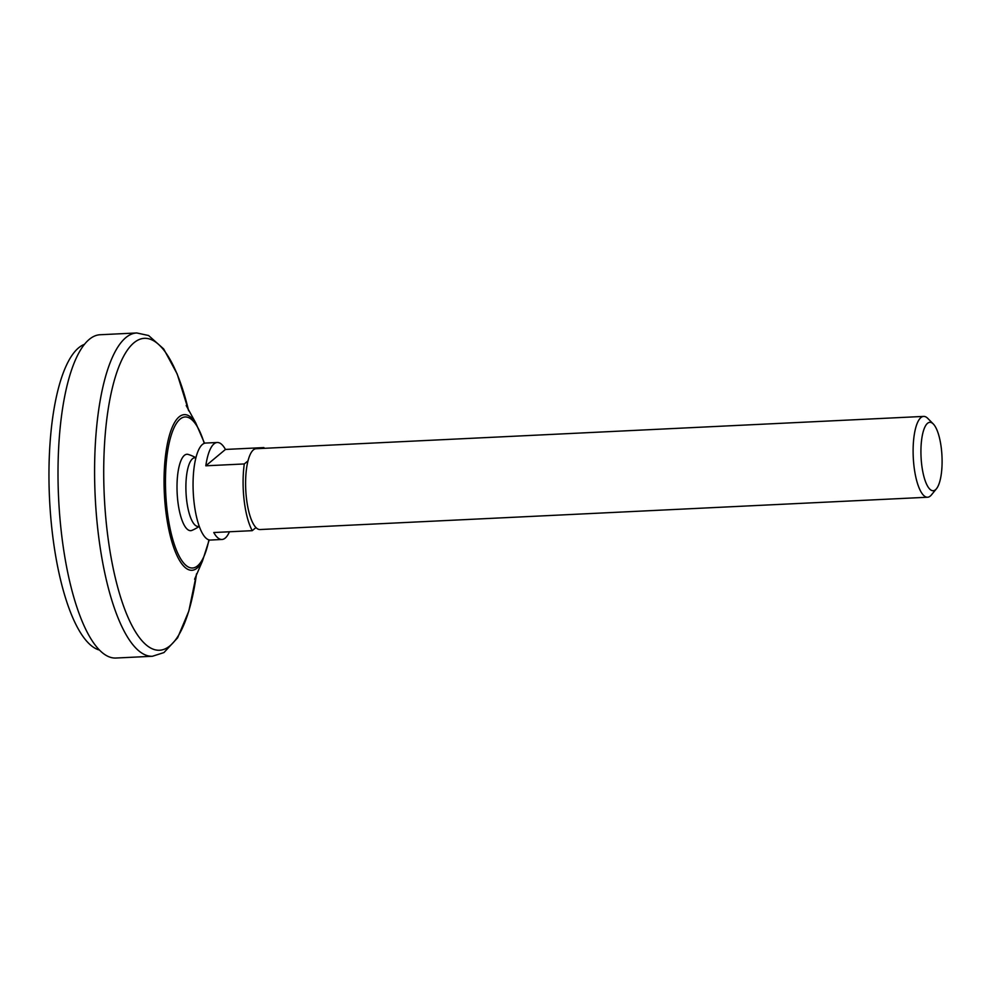 <?xml version="1.0" encoding="UTF-8"?>
<svg xmlns="http://www.w3.org/2000/svg" width="991" height="991" viewBox="0 0 991 991"><rect width="100%" height="100%" fill="white"/><g stroke="black" fill="none" stroke-linecap="round" stroke-linejoin="round"><path stroke-width="1.49" d="M199.203 526.407A40.458 40.458 0 0 1 191.957 530.371A38.24 11.681 -92.8 0 1 177.154 493.035A38.24 11.681 -92.8 0 1 188.29 454.448A40.458 40.458 0 0 1 195.884 457.706M99.335 650.022A153.754 46.973 -92.8 0 1 49.55 499.216A153.754 46.973 -92.8 0 1 84.545 344.311M199.265 526.407L198.188 526.456A34.388 10.505 -92.8 0 1 186.023 492.614A34.388 10.505 -92.8 0 1 194.855 457.755L195.945 457.693M225.453 449.443A48.559 14.84 87.2 0 0 217.264 442.494A48.559 14.84 87.2 0 0 205.818 465.807L225.453 449.443L263.928 447.585A48.559 14.84 -92.8 0 1 264.324 448.316M263.928 447.585L262.974 448.378M936.433 488.786A34.251 10.467 -92.8 0 1 921.06 457.049A34.251 10.467 -92.8 0 1 933.299 423.975A34.251 10.467 -92.8 0 1 941.326 448.353A34.251 10.467 -92.8 0 1 936.433 488.786L931.429 494.905A40.458 12.363 -92.8 0 1 927.564 497.234L260.051 529.541A40.458 12.363 -92.8 0 1 255.963 527.571L252.247 530.668L213.771 532.526A48.559 14.84 87.2 0 0 221.959 539.476A48.559 14.84 87.2 0 0 229.441 531.771M205.818 465.807L244.294 463.949L248.01 460.852A40.458 12.363 87.2 0 1 256.136 448.712L923.662 416.406A40.458 12.363 -92.8 0 1 927.725 418.351L933.299 423.975M221.959 539.476L210.414 540.045A48.559 14.84 -92.8 0 1 193.245 492.267A48.559 14.84 -92.8 0 1 205.719 443.051L217.264 442.494M252.247 530.668A48.559 14.84 -92.8 0 1 244.294 463.949M927.564 497.234A40.458 12.363 -92.8 0 1 913.268 457.421A40.458 12.363 -92.8 0 1 923.662 416.406M255.963 527.571A40.458 12.363 -92.8 0 1 248.01 460.852M152.416 656.265L115.836 658.036A161.843 49.451 -92.8 0 1 58.63 498.77A161.843 49.451 -92.8 0 1 100.19 334.735L136.783 332.964A161.843 49.451 -92.8 0 0 95.21 496.999A161.843 49.451 -92.8 0 0 152.416 656.265L163.949 652.573L177.612 637.832L188.823 611.1L196.54 573.801M208.915 539.872A75.601 23.103 -92.8 0 1 175.68 548.258A75.601 23.103 -92.8 0 1 170.353 438.22A75.601 23.103 -92.8 0 1 204.245 443.361M209.212 539.934L202.474 560.993A77.917 23.809 -92.8 0 1 164.357 493.654A77.917 23.809 -92.8 0 1 195.784 422.971L204.53 443.262M196.515 573.863A156.132 47.704 -92.8 0 1 126.737 614.321A156.132 47.704 -92.8 0 1 115.266 377.199A156.132 47.704 -92.8 0 1 188.624 410.72M188.649 410.782L177.178 373.966L163.664 348.931L148.588 335.515L136.783 332.964M186.197 405.554L195.784 422.971M202.474 560.993L194.608 579.24"/></g></svg>
